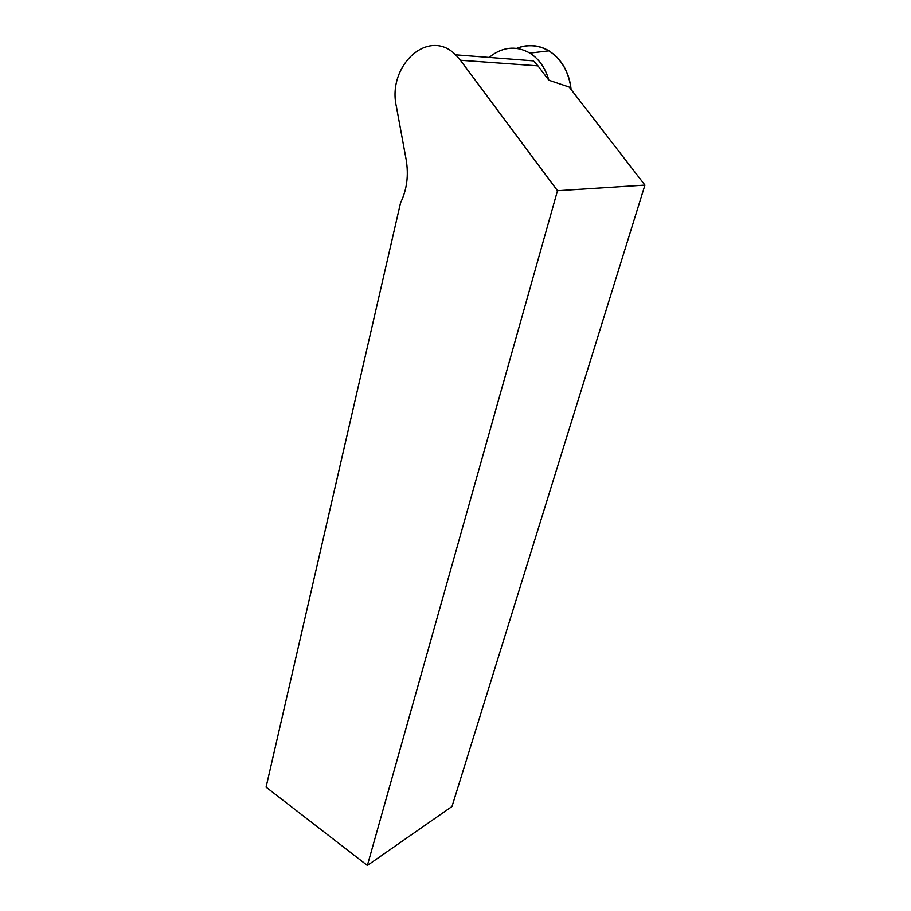 <?xml version="1.0" encoding="UTF-8"?>
<svg xmlns="http://www.w3.org/2000/svg" width="911" height="911" viewBox="0 0 911 911"><rect width="100%" height="100%" fill="white"/><g stroke="black" fill="none" stroke-linecap="round" stroke-linejoin="round"><path stroke-width="1.37" d="M489.23 57.45L492.544 54.831C504.831 46.575 517.266 45.994 529.872 53.111C539.073 58.999 545.416 68.04 548.889 80.259L537.957 65.865L460.431 60.263L455.637 54.842C428.398 27.114 386.924 65.865 396.399 106.621L406.158 159.607C408.788 175.322 406.932 189.716 400.567 202.766L266.069 787.15L367.372 865.45L451.993 806.497L644.931 185.104L557.498 190.729L460.431 60.263M571.106 89.574C568.931 71.992 561.54 59.078 548.946 50.834C538.503 44.764 527.742 43.944 516.639 48.374C542.728 38.353 568.054 58.053 571.106 89.574M455.637 54.842L533.436 60.878L537.957 65.865M548.889 80.259L569.204 87.08L644.931 185.104M557.498 190.729L367.372 865.45M529.872 53.111L548.946 50.834"/></g></svg>
